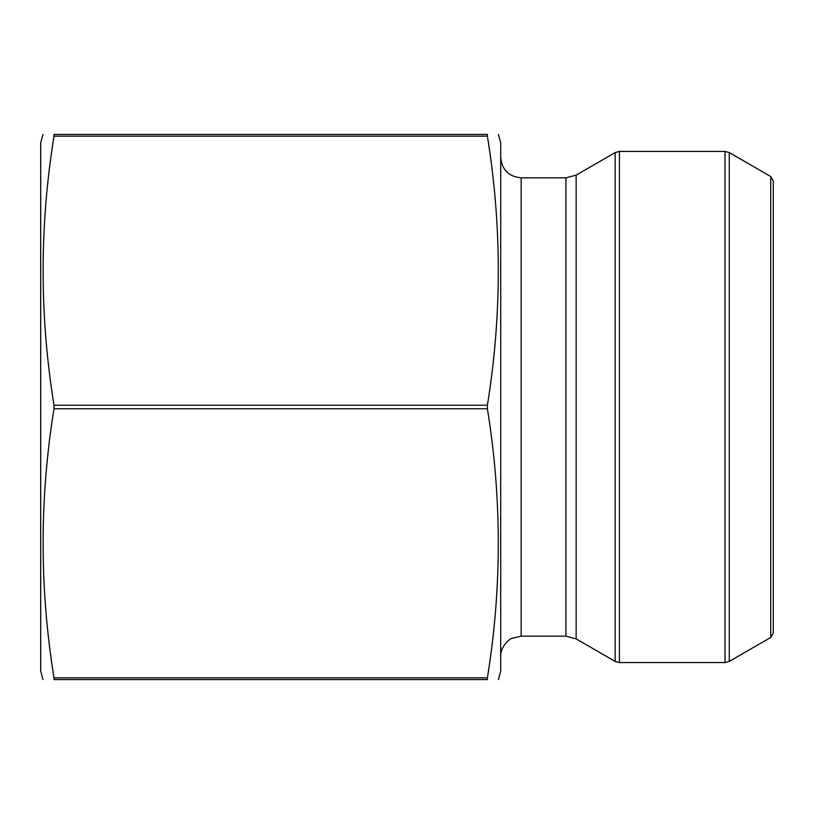 <?xml version="1.0" encoding="UTF-8"?>
<svg xmlns="http://www.w3.org/2000/svg" width="814" height="814" viewBox="0 0 814 814"><rect width="100%" height="100%" fill="white"/><g stroke="black" fill="none" stroke-linecap="round" stroke-linejoin="round"><path stroke-width="1.22" d="M54.009 677.838L487.393 677.838L487.393 679.598C501.912 679.598 501.912 679.598 487.393 679.598L54.009 679.598C39.489 679.598 39.489 679.598 54.009 679.598L54.009 677.838C39.489 588.146 39.489 498.453 54.009 408.76L54.009 405.24C39.489 315.547 39.489 225.854 54.009 136.162L54.009 134.402C39.489 134.402 39.489 134.402 54.009 134.402L487.393 134.402C501.912 134.402 501.912 134.402 487.393 134.402L487.393 136.162L54.009 136.162M487.393 677.838C501.923 588.146 501.923 498.453 487.393 408.76L487.393 405.24L54.009 405.24M487.393 405.24C501.923 315.547 501.923 225.854 487.393 136.162M487.393 408.76L54.009 408.76M619.434 151.445L619.434 662.555L615.17 661.416L576.149 638.888L576.149 175.112L615.17 152.584L619.434 151.445L725.02 151.445L729.273 152.584L729.273 661.416L725.02 662.555L725.02 151.445M729.273 661.416L770.746 637.474L770.746 176.526L729.273 152.584M770.746 176.526L773.3 180.952L773.3 633.048L770.746 637.474M576.149 175.112L565.934 177.849L521.153 177.849C508.73 176.638 501.912 169.821 500.702 157.407M498.422 679.598L500.702 671.072L500.702 142.928L498.422 134.402M42.979 679.598L40.7 671.072L40.7 142.928L42.979 134.402M615.17 661.416L615.17 152.584M576.149 638.888L565.934 636.151L565.934 177.849M565.934 636.151L521.153 636.151L521.153 177.849M619.434 662.555L725.02 662.555M521.153 636.151L512.006 638.308C509.208 638.766 499.989 647.476 500.702 656.593"/></g></svg>
